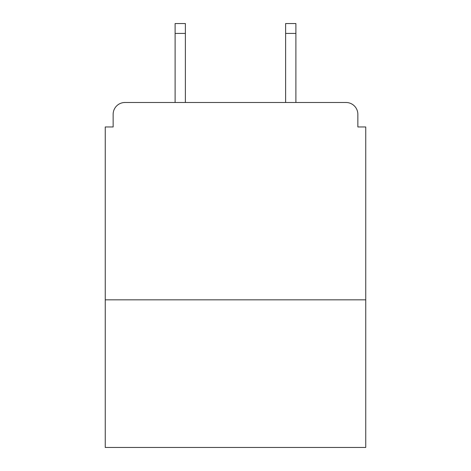 <?xml version="1.0" encoding="UTF-8"?>
<svg xmlns="http://www.w3.org/2000/svg" width="471" height="471" viewBox="0 0 471 471"><rect width="100%" height="100%" fill="white"/><g stroke="black" fill="none" stroke-linecap="round" stroke-linejoin="round"><path stroke-width="0.71" d="M365.749 299.833L365.749 126.958L357.854 126.958L357.854 114.329A11.84 11.84 0 0 0 346.014 102.49L124.986 102.49A11.84 11.84 0 0 0 113.146 114.329L113.146 126.958L105.251 126.958L105.251 447.45L365.749 447.45L365.749 299.833L105.251 299.833M113.146 114.329L113.146 126.958M346.014 102.49L297.071 102.49M173.929 102.49L124.986 102.49M357.854 126.958L357.854 114.329M185.374 33.417L175.112 33.417L175.112 23.55L185.374 23.55L185.374 102.49M175.112 33.417L175.112 102.49M295.888 23.55L295.888 33.417L285.626 33.417L285.626 23.55L295.888 23.55M285.626 102.49L285.626 33.417M295.888 102.49L295.888 33.417"/></g></svg>
